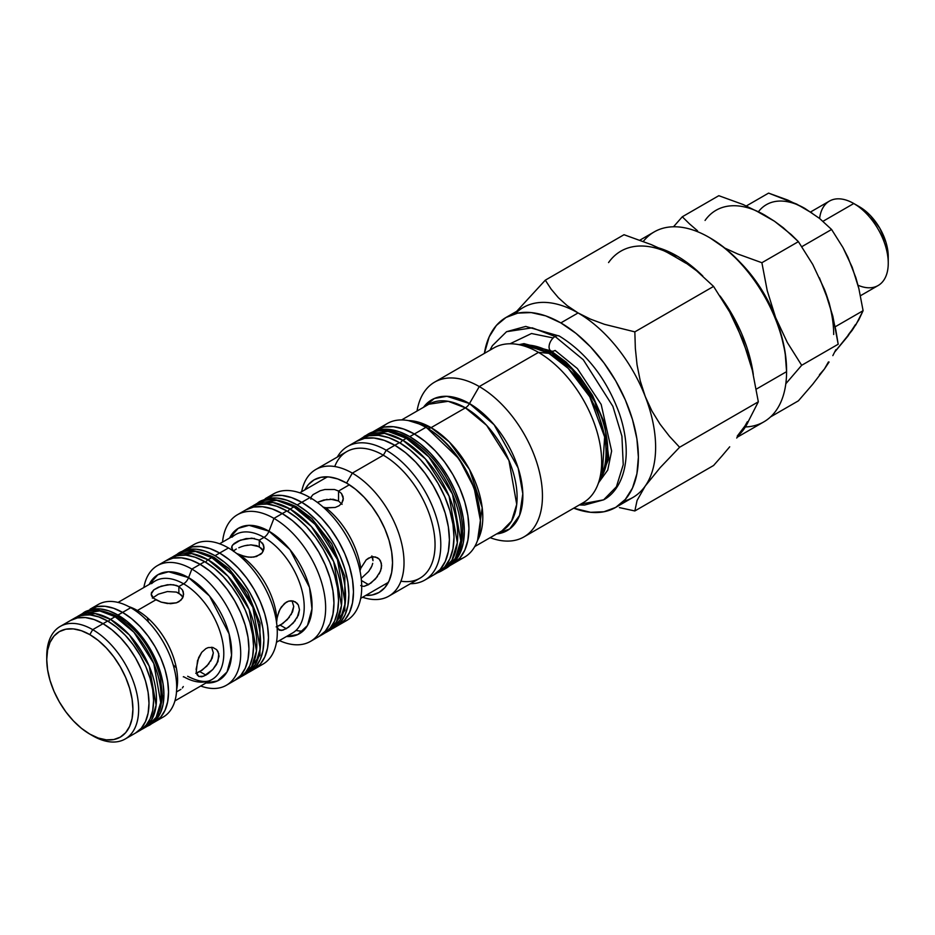<?xml version="1.0" encoding="UTF-8"?>
<svg xmlns="http://www.w3.org/2000/svg" width="935" height="935" viewBox="0 0 935 935"><rect width="100%" height="100%" fill="white"/><g stroke="black" fill="none" stroke-linecap="round" stroke-linejoin="round"><path stroke-width="1.4" d="M615.674 507.413L632.901 497.467A109.664 63.311 -120 0 0 645.232 486.036A109.664 63.311 -120 0 0 645.232 396.487A109.664 63.311 -120 0 0 578.075 312.945L560.836 322.902A109.664 63.311 60 0 1 632.481 419.534A109.664 63.311 60 0 1 615.674 507.413A109.664 63.311 60 0 1 573.728 508.173L590.511 512.298L603.917 511.761L615.674 507.413L625.316 499.407L632.481 488.07L636.899 473.811L638.383 457.203L636.899 438.877L632.481 419.534L625.316 399.911L615.674 380.779L603.917 362.862L590.511 346.85L575.972 333.351L560.836 322.902L578.075 312.945L567.241 305.687L558.37 297.692L551.136 289.114L545.304 280.173L516.693 311.297L545.304 280.173L624.019 234.72L651.309 244.619L675.724 256.576A109.664 63.311 -120 0 0 608.568 262.571M510.019 343.776L531.501 333.514L553.204 337.944M599.347 480.087L606.055 465.513L607.575 445.679L594.847 401.746L572.01 369.337L551.159 352.694A6.498 3.752 -60 0 1 548.857 353.313A6.498 3.752 120 0 0 551.159 352.694A80.013 46.201 60 0 0 522.875 345.12L551.159 352.694L552.573 351.876L551.159 352.694A80.013 46.201 60 0 1 600.153 478.977M602.292 473.764L604.641 436.996L589.751 396.779L568.153 368.32L548.857 353.313L528.45 345.88A80.889 46.703 -120 0 1 548.857 353.313L538.49 352.39A89.351 51.589 60 0 1 597.512 485.452L602.292 473.764A80.889 46.703 -120 0 0 548.857 353.313L538.49 352.39L479.281 386.564A89.351 51.589 60 0 1 537.648 465.314A89.351 51.589 60 0 1 523.951 536.912A89.351 51.589 60 0 1 490.139 537.672A89.351 51.589 -120 0 0 542.218 489.578A89.351 51.589 -120 0 0 479.281 386.564L469.475 403.558A75.49 43.583 60 0 1 520.959 478.662A75.49 43.583 60 0 1 496.625 533.932L509.727 528.906L519.568 515.384L522.817 493.727L518.142 467.991L494.077 424.7L469.475 403.558A8.123 4.687 -60 0 1 465.408 407.847L448.181 401.302L428.849 404.224L401.653 419.92M523.951 536.912L583.159 502.726A89.351 51.589 -120 0 0 596.857 431.128A89.351 51.589 -120 0 0 538.49 352.39A89.351 51.589 -120 0 0 493.809 347.96L434.6 382.146A89.351 51.589 60 0 1 479.281 386.564A89.351 51.589 -120 0 0 417.033 411.049A89.351 51.589 60 0 1 434.6 382.146M428.849 404.224A73.105 42.215 -120 0 1 465.408 407.847L431.105 427.646L465.408 407.847L486.632 425.355L508.932 460.464L516.728 504.374L511.585 521.029L501.966 530.846A73.105 42.215 -120 0 0 513.175 472.268A73.105 42.215 -120 0 0 465.408 407.847A8.123 4.687 120 0 0 469.475 403.558A75.49 43.583 60 0 0 423.508 407.298L434.401 398.474L446.883 396.3L469.475 403.558L479.281 386.564L538.49 352.39A89.351 51.589 60 0 0 515.945 344.173L528.45 345.88M480.426 521.87L480.426 520.503A75.49 43.583 -120 0 0 427.05 428.043A8.123 4.687 120 0 0 431.105 427.646A73.105 42.215 60 0 0 408.455 420.598L431.105 427.646A73.105 42.215 60 0 1 477.575 540.325L482.191 507.705L469.487 469.499L449.303 441.975L431.105 427.646A8.123 4.687 -60 0 1 427.05 428.043L425.857 427.365A77.173 44.553 60 0 1 480.426 521.87A77.173 44.553 60 0 1 458.267 559.773M480.426 520.503L474.138 487.871L459.073 458.863L427.05 428.043A75.49 43.583 -120 0 0 426.453 427.704L425.857 427.365L414.369 433.992A77.173 44.553 60 0 1 464.777 502.001A77.173 44.553 60 0 1 452.949 563.84A77.173 44.553 60 0 1 450.588 565.044A77.173 44.553 -120 0 0 452.949 563.84A77.173 44.553 -120 0 0 464.777 502.001A77.173 44.553 -120 0 0 414.369 433.992L425.016 441.355L435.254 450.845L444.686 462.112L452.949 474.723L459.74 488.187L464.777 502.001L467.886 515.606L468.938 528.509L467.886 540.196L464.777 550.224L459.74 558.207L452.949 563.84L459.74 558.207L464.777 550.224L467.886 540.196L468.938 528.509L467.886 515.606L464.777 502.001L459.74 488.187L452.949 474.723L444.686 462.112L435.254 450.845L425.016 441.355L414.369 433.992L425.857 427.365A77.173 44.553 -120 0 0 387.265 423.543L375.788 430.17A77.173 44.553 60 0 1 414.369 433.992L409.775 436.645A77.173 44.553 60 0 1 459.95 503.871A77.173 44.553 60 0 1 449.197 565.979M372.048 432.344A77.173 44.553 60 0 1 409.775 436.645L420.423 444.008L430.649 453.498L440.093 464.765L448.356 477.376L455.146 490.84L460.184 504.655L463.292 518.259L464.344 531.162L463.292 542.849L460.184 552.877L455.146 560.86L448.356 566.493L464.438 557.202A77.173 44.553 -120 0 0 476.266 495.363A77.173 44.553 -120 0 0 425.857 427.365L427.05 428.043M388.89 596.133A73.105 42.215 60 0 1 362.593 597.243A73.105 42.215 -120 0 0 403.768 556.57A73.105 42.215 -120 0 0 352.331 473.122L383.35 455.216L352.331 473.122A73.105 42.215 60 0 1 400.098 537.555A73.105 42.215 60 0 1 388.89 596.133L419.908 578.227A73.105 42.215 -120 0 0 431.117 519.638A73.105 42.215 -120 0 0 383.35 455.216L386.225 450.238L394.839 445.27A77.173 44.553 60 0 1 445.247 513.268A77.173 44.553 60 0 1 433.419 575.107A77.173 44.553 -120 0 0 445.247 513.268A77.173 44.553 -120 0 0 394.839 445.27L386.225 450.238A77.173 44.553 60 0 1 436.633 518.247A77.173 44.553 60 0 1 424.806 580.086A77.173 44.553 60 0 1 410.418 583.697A77.173 44.553 -120 0 0 439.356 529.584A77.173 44.553 -120 0 0 386.225 450.238L383.35 455.216A73.105 42.215 60 0 1 434.272 534.002A73.105 42.215 60 0 1 400.94 581.196M352.331 473.122L346.593 483.079A64.983 37.517 60 0 1 391.484 550.738A64.983 37.517 60 0 1 365.749 595.431L372.118 594.999L379.084 592.416L384.799 587.671L389.042 580.951L391.66 572.512L392.536 562.671L391.66 551.802L389.042 540.337L384.799 528.719L379.084 517.371L372.118 506.758L364.171 497.268L355.557 489.274L346.593 483.079L352.331 473.122A73.105 42.215 -120 0 0 301.666 491.728A73.105 42.215 60 0 1 315.773 469.499A73.105 42.215 60 0 1 352.331 473.122M515.302 313.669A109.664 63.311 60 0 1 578.075 312.945L590.593 319.174L604.454 324.316L634.842 331.867L635.344 348.393L637.039 364.732L640.23 380.814L645.232 396.487A109.664 63.311 60 0 1 645.232 486.036L660.168 467.629L679.605 447.257L669.425 436.283L660.063 424.186L651.882 410.921L645.232 396.487L640.23 380.814L637.039 364.732L635.344 348.393L634.842 331.867L604.454 324.316L590.593 319.174L578.075 312.945A109.664 63.311 60 0 1 645.232 396.487L651.882 410.921L660.063 424.186L669.425 436.283L679.605 447.257L660.168 467.629L645.232 486.036A109.664 63.311 60 0 1 623.61 501.253M619.402 507.6L634.842 510.954L637.074 500.459L645.232 486.036L637.074 500.459L634.842 510.954L713.569 465.501L721.949 456L713.569 465.501L634.842 510.954L619.402 507.6M729.709 446.813L721.949 456L729.709 446.813M685.297 262.525L696.563 270.776L713.569 286.414L729.686 312.009L742.881 340.118L752.324 370.33L758.332 401.805L748.094 421.825L736.71 438.024L742.881 429.656L747.357 421.743M304.822 489.905L308.375 484.599L314.09 479.854L321.056 477.282L329.003 476.955L337.628 478.919L346.593 483.079A64.983 37.517 60 0 0 304.822 489.905M334.742 466.53A73.105 42.215 60 0 1 383.35 455.216A73.105 42.215 -120 0 0 346.792 451.593L315.773 469.499M386.225 450.238A77.173 44.553 -120 0 0 337.313 457.075A77.173 44.553 60 0 1 347.633 446.416A77.173 44.553 60 0 1 386.225 450.238M394.839 445.27A77.173 44.553 -120 0 0 356.258 441.449A77.173 44.553 60 0 1 394.839 445.27L384.192 440.338L373.953 438.012L364.521 438.386L356.247 441.449L364.521 438.386L373.953 438.012L384.192 440.338L394.839 445.27L399.432 442.617L394.839 445.27L405.486 452.622L394.839 445.27M435.652 573.669A77.173 44.553 -120 0 0 438.024 572.454L433.419 575.107L440.21 569.485L445.247 561.503L448.356 551.475L449.408 539.787L448.356 526.884L445.247 513.268L440.21 499.465L433.419 486.001L425.156 473.391L415.724 462.124L405.486 452.622L415.724 462.124L425.156 473.391L433.419 486.001L440.21 499.465L445.247 513.268L448.356 526.884L449.408 539.787L448.356 551.475L445.247 561.503L440.21 569.485L433.419 575.107L424.806 580.086M375.776 430.17L384.051 427.108L393.483 426.734L403.721 429.06L414.369 433.992L403.721 429.06L393.483 426.734L384.051 427.108L375.776 430.17M381.959 427.599A77.173 44.553 60 0 1 425.857 427.365M484.377 353.407L489.204 336.81L496.368 325.462L506.01 317.468L517.756 313.12L531.162 312.582L545.713 315.878L560.836 322.902A109.664 63.311 60 0 0 506.01 317.468A109.664 63.311 60 0 0 484.377 353.407M685.846 263.179L663.932 250.311L651.309 244.619L624.019 234.72L545.304 280.173L551.136 289.114L558.37 297.692L567.241 305.687L578.075 312.945A109.664 63.311 -120 0 0 523.238 307.522L506.01 317.468M747.357 353.208L736.698 325.707L729.686 312.009L713.569 286.414L634.842 331.867L713.569 286.414L696.563 270.776L686.641 263.425L665.603 251.492M737.236 436.142L748.094 421.825L758.332 401.805L679.605 447.257L758.332 401.805L752.324 370.33L748.082 355.043L737.236 327.121M324.866 489.508L334.555 489.508L338.552 491.039L349.374 484.786L338.552 491.039L341.474 493.493L343.309 498.682M311.215 496.871L310.864 499.161L311.215 496.871L313.015 494.627L320.249 490.735L324.983 489.484L334.555 489.508L338.552 491.039L338.552 500.985L338.552 491.039L341.474 493.493L343.051 496.614L343.168 499.991L341.813 503.17L339.089 505.765L335.244 507.448L327.051 507.939M343.297 498.285L341.813 503.17L339.089 505.765L335.244 507.448L325.766 507.763A60.927 35.179 60 0 1 360.746 568.351L366.169 559.901L368.577 558.113L373.217 556.722L377.495 557.763L379.213 559.118L380.522 560.93L381.632 565.652L380.522 571.11L375.461 578.999L368.577 584.644L361.424 580.518L368.577 584.644L364.031 586.374L361.424 586M269.584 496.707A73.105 42.215 60 0 1 310.023 497.549A73.105 42.215 -120 0 0 273.464 493.937L265.236 498.682A73.105 42.215 60 0 1 301.783 502.305L310.023 497.549L301.783 502.305L311.869 509.283L321.57 518.27L330.511 528.953L338.341 540.898L344.77 553.66L349.55 566.739L352.483 579.63L353.477 591.843L352.483 602.923L349.55 612.425L344.77 619.987L338.341 625.316A73.105 42.215 60 0 1 335.969 626.52A73.105 42.215 -120 0 0 338.341 625.316A73.105 42.215 -120 0 0 349.55 566.739A73.105 42.215 -120 0 0 301.783 502.305A73.105 42.215 60 0 1 349.55 566.739A73.105 42.215 60 0 1 338.341 625.316L344.77 619.987L349.55 612.425L352.483 602.923L353.477 591.843L352.483 579.63L349.55 566.739L344.77 553.66L338.341 540.898L330.511 528.953L321.57 518.27L311.869 509.283L301.783 502.305L297.19 504.958A73.105 42.215 60 0 1 344.957 569.392A73.105 42.215 60 0 1 333.748 627.969A73.105 42.215 60 0 1 332.112 628.834L340.176 622.64L344.945 615.078L347.89 605.576L348.884 594.496L347.89 582.283L344.945 569.392L340.176 556.313L333.748 543.551L325.906 531.606L316.977 520.924L307.276 511.936L297.19 504.958L301.783 502.305L291.697 497.63L301.783 502.305A73.105 42.215 -120 0 0 265.236 498.682L273.067 495.784L281.996 495.433L291.697 497.63L281.996 495.433L273.067 495.784L260.631 501.335L268.474 498.437L277.403 498.086L287.103 500.283L297.19 504.958A73.105 42.215 60 0 0 260.631 501.335L259.065 502.329A73.105 42.215 60 0 1 260.631 501.335M282.253 513.584A73.105 42.215 -120 0 0 245.706 509.961A73.105 42.215 60 0 1 282.253 513.584L273.955 518.376L282.253 513.584L272.167 508.909L262.466 506.712L253.537 507.062L245.695 509.961L253.537 507.062L262.466 506.712L272.167 508.909L282.253 513.584A73.105 42.215 60 0 1 330.02 578.005A73.105 42.215 60 0 1 318.812 636.595A73.105 42.215 -120 0 0 330.02 578.005A73.105 42.215 -120 0 0 282.253 513.584L292.339 520.55L282.253 513.584L286.846 510.931L282.253 513.584M222.542 542.09A73.105 42.215 60 0 1 237.397 514.753A73.105 42.215 60 0 1 273.955 518.376A73.105 42.215 -120 0 0 222.542 542.09M268.976 531.197L273.955 518.376L268.976 531.197L289.955 549.593L309.497 587.437L311.974 608.872L307.463 625.527L297.891 634.514L286.472 636.501A60.927 35.179 60 0 0 311.121 594.952A60.927 35.179 60 0 0 268.976 531.197A8.123 4.687 -60 0 1 264.009 537.391A8.123 4.687 120 0 0 268.976 531.197A60.927 35.179 60 0 0 229.613 538.011L238.25 528.333L249.049 525.33L268.976 531.197M299.399 630.973L295.963 630.447A56.86 32.83 -120 0 0 300.03 584.001A56.86 32.83 -120 0 0 264.009 537.391A56.86 32.83 -120 0 0 235.573 534.575L219.608 543.784M254.507 538.443L246.022 538.595L238.016 541.155L234.077 543.562L231.892 546.157L232.406 550.131L233.586 551.44L231.553 547.478L232.745 544.848L240.482 540.114L251.76 538.151L259.276 540.114L264.009 537.391L259.276 540.114L259.276 546.741L259.276 540.114L263.541 544.953L263.939 548.938L262.303 552.702L260.772 554.28L253.911 557.073L248.266 557.131L239.909 555.098A56.86 32.83 60 0 1 276.83 619.04L278.91 611.56L281.33 607.002L286.32 602.152L288.635 601.147L290.984 600.773L295.296 601.836L298.358 605.027L299.492 609.76L298.37 615.218L293.239 623.061L286.32 628.682L280.29 625.199L287.302 619.624L292.573 611.887L293.742 606.441L292.024 600.808L293.742 606.441L291.182 614.634M189.817 547.571A69.05 39.866 60 0 1 228.456 547.957A69.05 39.866 -120 0 0 193.931 544.544L185.118 549.628A69.05 39.866 60 0 1 219.643 553.053L228.456 547.957L219.643 553.053L229.168 559.633L238.331 568.129L246.77 578.204L254.168 589.494L260.246 601.544L264.757 613.898L267.527 626.076L268.474 637.612L267.527 648.072L264.757 657.048L260.246 664.189L254.004 669.32A69.05 39.866 60 0 0 254.168 669.226A69.05 39.866 -120 0 0 264.757 613.898A69.05 39.866 -120 0 0 219.643 553.053A69.05 39.866 60 0 1 264.757 613.898A69.05 39.866 60 0 1 254.168 669.226L260.246 664.189L264.757 657.048L267.527 648.072L268.474 637.612L267.527 626.076L264.757 613.898L260.246 601.544L254.168 589.494L246.77 578.204L238.331 568.129L229.168 559.633L219.643 553.053L215.05 555.706A69.05 39.866 60 0 1 260.152 616.551A69.05 39.866 60 0 1 249.575 671.879A69.05 39.866 60 0 1 247.95 672.732L255.641 666.842L260.152 659.701L262.934 650.725L263.869 640.265L262.934 628.729L260.152 616.551L255.641 604.197L249.575 592.147L242.177 580.857L233.738 570.782L224.575 562.286L215.05 555.706L219.643 553.053L210.118 548.635L219.643 553.053A69.05 39.866 -120 0 0 185.118 549.628L180.525 552.281L187.923 549.546L196.362 549.207L205.525 551.288L215.05 555.706A69.05 39.866 60 0 0 180.525 552.281L178.959 553.275A69.05 39.866 60 0 1 180.525 552.281M200.113 564.319A69.05 39.866 -120 0 0 165.589 560.907L172.987 558.16L165.589 560.907A69.05 39.866 60 0 1 200.113 564.319L191.874 569.076L200.113 564.319L190.588 559.901L181.437 557.833L172.987 558.16L181.437 557.833L190.588 559.901L200.113 564.319A69.05 39.866 60 0 1 245.227 625.164A69.05 39.866 60 0 1 234.638 680.493A69.05 39.866 -120 0 0 245.227 625.164A69.05 39.866 -120 0 0 200.113 564.319L209.639 570.911L200.113 564.319L204.707 561.666L200.113 564.319M152.978 578.788A69.05 39.866 -120 0 0 152.101 582.762A69.05 39.866 60 0 1 152.978 578.788M143.861 587.519A69.05 39.866 60 0 1 157.36 565.663A69.05 39.866 60 0 1 191.874 569.076A69.05 39.866 -120 0 0 143.861 587.519M188.566 577.631L191.874 569.076L188.566 577.631L209.534 596.027L229.087 633.872L231.564 655.295L227.041 671.949L217.469 680.937L206.062 682.924A60.927 35.179 60 0 0 230.7 641.375A60.927 35.179 60 0 0 188.566 577.631A8.123 4.687 -60 0 1 183.587 583.814A8.123 4.687 120 0 0 188.566 577.631A60.927 35.179 60 0 0 149.191 584.445L157.84 574.768L168.627 571.764L188.566 577.631M183.295 676.846L183.587 676.671A56.86 32.83 -120 0 0 215.576 676.835A56.86 32.83 -120 0 0 219.62 630.424A56.86 32.83 -120 0 0 183.587 583.814A56.86 32.83 -120 0 0 155.152 580.997L118.044 602.421M178.865 586.537L183.587 583.814L178.865 586.537L178.865 593.176L178.865 586.537L182.395 589.868L183.318 591.948L183.307 596.32L180.899 600.235L176.399 602.83L170.532 603.706L161.194 602.128L153.854 598.447L151.131 594.134L153.854 589.833L161.171 586.151L170.521 584.562L176.388 585.439L178.865 586.537L173.583 584.784L167.377 584.749L158.366 587.227L153.854 589.833L151.435 592.685L151.435 595.583L152.428 597.126M128.773 606.605A56.86 32.83 60 0 1 137.375 610.497L155.888 599.803L137.375 610.497A56.86 32.83 60 0 1 177.498 677.162M94.423 607.283A64.983 37.517 60 0 1 130.748 607.692A64.983 37.517 -120 0 0 98.245 604.478L90.076 609.188A64.983 37.517 60 0 1 122.567 612.413L130.748 607.692L122.567 612.413L131.531 618.608L140.156 626.602L148.104 636.092L155.07 646.704L160.773 658.053L165.027 669.67L167.645 681.136L168.522 692.005L167.645 701.846L165.027 710.284L160.773 717.005L155.07 721.75A64.983 37.517 60 0 1 152.685 722.93A64.983 37.517 -120 0 0 155.07 721.75A64.983 37.517 -120 0 0 165.027 669.67A64.983 37.517 -120 0 0 122.567 612.413A64.983 37.517 60 0 1 165.027 669.67A64.983 37.517 60 0 1 155.07 721.75L160.773 717.005L165.027 710.284L167.645 701.846L168.522 692.005L167.645 681.136L165.027 669.67L160.773 658.053L155.07 646.704L148.104 636.092L140.156 626.602L131.531 618.608L122.567 612.413L117.974 615.066A64.983 37.517 60 0 1 160.434 672.323A64.983 37.517 60 0 1 150.465 724.403A64.983 37.517 60 0 1 149.051 725.151L156.18 719.658L160.434 712.938L163.041 704.499L163.929 694.658L163.041 683.789L160.434 672.323L156.18 660.706L150.465 649.357L143.511 638.745L135.563 629.255L126.938 621.261L117.974 615.066L122.567 612.413L113.602 608.253L122.567 612.413A64.983 37.517 -120 0 0 90.076 609.188L97.041 606.616L104.989 606.301L113.602 608.253L104.989 606.301L97.041 606.616L85.482 611.841A64.983 37.517 60 0 1 117.974 615.066L109.009 610.906L100.396 608.954L92.448 609.269L85.482 611.841A64.983 37.517 60 0 0 84.127 612.694L85.482 611.841M103.037 623.68A64.983 37.517 -120 0 0 70.546 620.466A64.983 37.517 60 0 1 103.037 623.68L92.705 629.652L103.037 623.68L94.073 619.531L85.459 617.567L77.511 617.883L70.546 620.466L77.511 617.883L85.459 617.567L94.073 619.531L103.037 623.68A64.983 37.517 60 0 1 145.498 680.949A64.983 37.517 60 0 1 135.54 733.028A64.983 37.517 -120 0 0 145.498 680.949A64.983 37.517 -120 0 0 103.037 623.68L107.642 621.027L103.037 623.68L112.001 629.874L103.037 623.68M46.773 657.878A64.983 37.517 60 0 1 60.214 626.438A64.983 37.517 60 0 1 92.705 629.652A64.983 37.517 -120 0 0 46.75 656.183L46.75 659.502A60.927 35.179 60 0 1 89.83 634.631L92.705 629.652L89.83 634.631L98.233 640.44L106.321 647.932L113.766 656.826L120.288 666.784L125.652 677.419L129.626 688.312L132.08 699.064L132.91 709.244L132.08 718.477L129.626 726.39L125.652 732.689L120.288 737.131L113.766 739.55L106.321 739.854L98.233 738.019L89.83 734.115A60.927 35.179 60 0 1 46.75 659.502L47.58 650.269L50.034 642.357L54.008 636.057L59.372 631.616L65.894 629.197L73.339 628.893L81.427 630.728L89.83 634.631A60.927 35.179 60 0 1 132.91 709.244A60.927 35.179 60 0 1 89.83 734.115L81.427 728.307L73.339 720.815L65.894 711.921L59.372 701.963L54.008 691.327L50.034 680.435L47.58 669.682L46.75 659.502M92.705 735.775L89.83 734.115L92.705 735.775A64.983 37.517 -120 0 0 138.649 709.244A64.983 37.517 -120 0 0 92.705 629.652A64.983 37.517 60 0 1 135.154 686.921A64.983 37.517 60 0 1 125.197 739.001A64.983 37.517 60 0 1 92.705 735.775M208.996 663.628L202.205 670.115L195.754 673.329L199.868 671.634L205.91 675.117L201.75 676.788L198.629 676.402L196.256 671.879L197.53 660.648L201.75 652.291L205.91 648.586L208.224 647.581L212.829 647.441L216.616 649.626L217.948 651.461L219.07 656.183L216.616 664.388L212.829 669.483L208.224 673.597L205.91 675.117L199.868 671.634L206.88 666.059L212.163 658.31L213.332 652.875L211.602 647.23L213.332 652.875L210.784 661.033M372.714 558.16L371.85 555.928L373.007 560.684L372.714 558.16M372.714 563.361L371.85 566.119L372.714 563.361M368.682 571.437L361.202 578.403L368.682 571.437L371.85 566.119L370.447 568.866M330.195 499.103L338.552 500.985L342.081 504.362L338.552 500.985L333.246 499.267L323.907 499.968L317.292 502.352L327.051 499.36M359.952 571.168L360.746 568.351A60.927 35.179 60 0 0 325.766 507.763L322.949 507.05M180.899 594.695L176.376 592.089L167.377 591.551L158.366 594.181L152.358 598.166L158.366 594.181L167.377 591.551L176.376 592.089L178.865 593.176L182.395 596.553L180.899 594.695M182.886 597.488L182.395 596.553L182.886 597.488M262.583 543.106L264.032 547.933M247.787 545.117L244.631 545.736L250.931 544.871L256.798 545.654L261.309 548.261L263.296 551.054L259.276 546.741L250.896 544.871M263.997 546.928L262.303 552.702L256.506 556.5L251.141 557.272L245.379 556.699L236.298 553.356M182.395 687.961L183.307 686.524M176.388 691.97L180.887 689.375M234.276 550.364L236.298 549.02L234.276 550.364M238.787 547.758L241.592 546.636L238.787 547.758M244.631 545.736L241.592 546.636L244.631 545.736M313.015 494.627L320.249 490.735M276.526 623.049L277.309 616.551L280.021 609.188L284.509 603.426L288.635 601.147L293.239 601.018L297.038 603.204L298.358 605.027L299.492 609.76L297.038 617.953M289.406 617.205L282.615 623.692L276.164 626.906L280.29 625.199L286.32 628.682L281.33 630.459L277.847 628.846M295.296 620.595L288.646 627.163L282.837 630.213L278.899 629.886L276.83 626.345M197.53 675.409L196.689 673.784M198.629 676.414L203.725 676.192L212.829 669.483L217.948 661.641L218.778 653.67L216.616 649.626L212.829 647.441L208.224 647.581L205.91 648.586L201.75 652.291L198.629 657.644L196.093 669.46M137.749 731.556A64.983 37.517 -120 0 0 140.133 730.375L135.54 733.028L141.255 728.283L145.498 721.563L148.116 713.113L148.992 703.272L148.116 692.414L145.498 680.949L141.255 669.32L135.54 657.983L128.574 647.371L120.627 637.88L112.001 629.874L120.627 637.88L128.574 647.371L135.54 657.983L141.255 669.32L145.498 680.949L148.116 692.414L148.992 703.272L148.116 713.113L145.498 721.563L141.255 728.283L135.54 733.028L125.197 739.001M150.465 724.403L163.239 717.028A64.983 37.517 -120 0 0 173.197 664.96A64.983 37.517 -120 0 0 130.748 607.692A64.983 37.517 60 0 1 174.226 668.677A64.983 37.517 60 0 1 158.892 718.945M182.395 589.868L183.622 594.134L182.395 598.4L178.865 601.743L176.399 602.83L167.377 603.507L161.194 602.128L155.888 599.803M187.654 676.274C204.765 684.946 210.352 680.329 212.023 679.488A56.86 32.83 -120 0 0 220.73 633.918A56.86 32.83 -120 0 0 183.587 583.814A56.86 32.83 -120 0 0 151.599 583.65M137.375 610.497A56.86 32.83 60 0 1 176.657 689.527M200.721 686.01A69.05 39.866 -120 0 0 240.505 648.399A69.05 39.866 -120 0 0 191.874 569.076A69.05 39.866 60 0 1 236.987 629.921A69.05 39.866 60 0 1 226.399 685.25A69.05 39.866 60 0 1 200.721 686.01M236.859 679.032A69.05 39.866 -120 0 0 239.231 677.84L234.638 680.493L240.716 675.456L245.227 668.315L247.997 659.35L248.944 648.89L247.997 637.343L245.227 625.164L240.716 612.811L234.638 600.773L227.24 589.482L218.802 579.396L209.639 570.911L218.802 579.396L227.24 589.482L234.638 600.773L240.716 612.811L245.227 625.164L247.997 637.343L248.944 648.89L247.997 659.35L245.227 668.315L240.716 675.456L234.638 680.493L226.399 685.25M187.806 548.296L189.758 547.583M194.924 546.531L200.967 546.554L210.118 548.635L200.955 546.554L192.516 546.893L185.118 549.628M251.795 670.418A69.05 39.866 -120 0 0 254.168 669.226L262.98 664.13A69.05 39.866 -120 0 0 273.569 608.802A69.05 39.866 -120 0 0 228.456 547.957A69.05 39.866 60 0 1 274.668 612.811A69.05 39.866 60 0 1 258.294 666.188M276.468 642.275L292.433 633.065A56.86 32.83 -120 0 0 301.152 587.496A56.86 32.83 -120 0 0 264.009 537.391A56.86 32.83 -120 0 0 232.009 537.216M280.009 630.365L278.899 629.886M239.909 555.098A56.86 32.83 60 0 1 276.83 619.04M279.413 640.58A73.105 42.215 -120 0 0 325.579 604.723A73.105 42.215 -120 0 0 273.955 518.376A73.105 42.215 60 0 1 321.71 582.797A73.105 42.215 60 0 1 310.514 641.387A73.105 42.215 60 0 1 279.413 640.58M321.032 635.134A73.105 42.215 -120 0 0 323.405 633.942L318.812 636.595L325.24 631.254L330.02 623.692L332.953 614.202L333.947 603.122L332.953 590.908L330.02 578.005L325.24 564.927L318.812 552.176L310.981 540.231L302.04 529.549L292.339 520.55L302.04 529.549L310.981 540.231L318.812 552.176L325.24 564.927L330.02 578.005L332.953 590.908L333.947 603.122L332.953 614.202L330.02 623.692L325.24 631.254L318.812 636.595L310.514 641.387M302.987 631.113A63.358 36.582 60 0 1 295.963 630.447M333.748 627.969L346.581 620.56A73.105 42.215 -120 0 0 357.778 561.982A73.105 42.215 -120 0 0 310.023 497.549A73.105 42.215 60 0 1 358.818 565.722A73.105 42.215 60 0 1 342.222 622.535M362.207 586.292L360.746 585.555M377.495 576.521L370.891 583.124L364.031 586.374M360.746 568.351L366.169 559.901L370.891 557.108L375.461 556.956L379.213 559.118L381.34 563.139L381.351 568.328L379.213 573.868M829.076 362.02L824.448 368.974L829.076 362.02M835.843 349.713L832.84 355.627L835.843 349.713M755.76 210.609L774.46 221.221L783.285 227.743L798.396 241.651L812.737 264.43L824.448 289.382L829.088 302.671L835.843 330.137L838.192 344.22L832.851 316.275L824.448 289.382L812.737 264.43L798.396 241.651L761.885 262.723L767.226 290.668L775.618 317.561L787.328 342.514L801.681 365.293L838.192 344.22L801.681 365.293L785.809 383.759L801.681 365.293L787.328 342.514L775.618 317.561A97.474 56.275 60 0 1 780.48 332.264A97.474 56.275 -120 0 0 775.618 317.561A97.474 56.275 -120 0 0 740.088 262.303A97.474 56.275 60 0 1 775.618 317.561L767.226 290.668L761.885 262.723L737.797 254.004L724.824 248.091L737.797 254.004L761.885 262.723L798.396 241.651L791.209 234.568L774.46 221.221L764.748 215.12L743.056 204.496L718.805 195.695L682.293 216.78L673.504 226.773L682.293 216.78L689.551 223.921L682.293 216.78L718.805 195.695L743.056 204.496L764.748 215.12A97.474 56.275 -120 0 0 705.06 220.45M697.533 230.781L689.551 223.921L697.533 230.781M798.396 400.834L770.557 416.905L798.396 400.834L812.725 384.25L824.448 368.974L812.725 384.25L798.396 400.834M819.434 277.824L828.433 301.012M828.433 361.938L824.448 368.974L819.434 374.736M833.681 334.508A97.474 56.275 -120 0 0 824.448 289.382M819.609 218.463A48.737 28.143 60 0 1 853.784 203.514L865.132 210.702L870.52 215.693L879.835 228.269L886.064 242.621L888.25 256.576A40.614 23.445 -120 0 0 859.534 206.834L853.784 203.514A48.737 28.143 -120 0 0 829.415 201.095L810.61 211.953M822.999 221.291L853.784 203.514L822.999 221.291M860.481 295.717L878.152 285.514A48.737 28.143 -120 0 0 885.632 246.466A48.737 28.143 -120 0 0 853.784 203.514L853.784 203.514A48.737 28.143 60 0 1 888.25 263.202A48.737 28.143 60 0 1 858.026 285.245M859.534 206.834A40.614 23.445 -120 0 0 859.534 206.822L853.784 203.514M737.388 437.136L763.872 421.849A109.664 63.311 -120 0 0 786.58 371.651L786.58 370.318A108.039 62.376 -120 0 0 710.191 238.004L725.092 248.301L739.421 261.59L752.628 277.368L764.211 295.028L773.701 313.88L780.76 333.211L785.108 352.261L786.58 371.651A109.664 63.311 60 0 1 745.37 426.956M739.281 434.623A109.664 63.311 -120 0 0 748.374 421.369A109.664 63.311 60 0 1 739.281 434.623M643.303 241.429A109.664 63.311 60 0 1 709.034 237.338A109.664 63.311 60 0 1 786.58 371.651L756.286 389.135L786.58 371.651A109.664 63.311 -120 0 0 738.708 261.286A109.664 63.311 -120 0 0 654.208 231.903L639.914 240.155M659.14 248.044A109.664 63.311 60 0 1 702.816 276.047A109.664 63.311 -120 0 0 659.14 248.044M720.043 295.998A109.664 63.311 60 0 1 753.306 374.514A109.664 63.311 -120 0 0 720.043 295.998M812.083 213.133L796.667 204.087L768.582 193.113L746.399 205.922L768.582 193.113L787.784 200.078L804.965 208.482L819.621 218.486L831.589 229.484L801.844 246.665L831.589 229.484L842.949 247.53L852.217 267.27L858.868 288.564L863.098 310.689L835.189 326.794L863.098 310.689L858.868 319.723L852.217 330.289L834.768 351.946L847.87 336.179L855.373 324.714M855.373 276.491L847.881 257.16L842.949 247.53L831.589 229.484L819.621 218.486L804.965 208.482A77.173 44.553 -120 0 0 758.472 211.672M848.255 258.13L855.887 277.8L858.868 288.564L863.098 310.689L855.887 324.784L848.255 334.847M489.94 350.193L492.383 345.693L506.56 331.691L525.727 326.42L559.364 336.074C586.525 352.962 606.464 378.628 619.192 413.048C624.124 427.377 626.462 441.063 626.205 454.083C625.211 480.298 613.886 494.545 603.636 499.828L616.41 486.784L623.236 464.672L621.915 436.166L612.892 406.363L583.276 359.753L555.098 336.495L532.214 327.823L506.56 331.691L532.214 327.823L555.098 336.495A8.532 4.92 -60 0 1 559.329 336.051A8.532 4.92 120 0 0 555.098 336.495L583.276 359.753L612.892 406.363L621.915 436.166L623.236 464.672L616.41 486.784L603.636 499.828L580.81 504.094M598.692 482.565L607.727 470.106L611.63 451.009L601.17 404.423L577.339 368.53L555.098 350.426A8.532 4.92 -60 0 1 550.867 350.859A8.532 4.92 -60 0 1 549.511 344.045A8.532 4.92 -60 0 1 555.098 336.495A8.532 4.92 120 0 0 549.511 344.045A8.532 4.92 120 0 0 550.867 350.859M400.297 443.12A4.874 2.817 -60 0 1 402.88 440.292L384.589 433.361L364.089 436.446A77.582 44.786 60 0 1 402.88 440.292A4.874 2.817 120 0 0 400.297 443.12M437.159 572.933L441.671 570.817L451.885 560.404L457.332 542.732L449.069 496.134L425.402 458.875L402.88 440.292A77.582 44.786 60 0 1 453.557 508.652A77.582 44.786 60 0 1 441.671 570.817A77.582 44.786 60 0 1 437.463 572.769M406.328 438.305L402.88 440.292L406.328 438.305L428.849 456.888L452.517 494.136L460.78 540.746L455.322 558.405L445.118 568.831A77.582 44.786 -120 0 0 457.005 506.665A77.582 44.786 -120 0 0 406.328 438.305A4.874 2.817 -60 0 1 408.747 438.048A4.874 2.817 120 0 0 406.328 438.305A77.582 44.786 -120 0 0 367.537 434.459L388.037 431.374L406.328 438.305M443.354 569.754A77.582 44.786 -120 0 0 445.118 568.831L443.354 569.754M360.092 439.228L367.537 434.459C374.549 429.843 388.878 427.073 408.759 438.059A4.874 2.817 -60 0 1 409.775 440.42M287.816 511.492A4.675 2.7 -60 0 1 290.154 509.026L272.926 502.492L253.595 505.403A73.105 42.215 60 0 1 290.154 509.026A4.675 2.7 120 0 0 287.816 511.492M324.971 632.948L336.331 622.207L341.474 605.564L333.678 561.643L311.378 526.545L290.154 509.026A73.105 42.215 60 0 1 337.909 573.447A73.105 42.215 60 0 1 326.712 632.037A73.105 42.215 60 0 1 325.018 632.925M293.882 506.863L290.154 509.026L293.882 506.863L315.107 524.383L337.418 559.492L345.202 603.402L340.059 620.057L330.441 629.874A73.105 42.215 -120 0 0 341.649 571.297A73.105 42.215 -120 0 0 293.882 506.863A4.675 2.7 -60 0 1 296.208 506.63A4.675 2.7 120 0 0 293.882 506.863A73.105 42.215 -120 0 0 257.335 503.252L276.655 500.33L293.882 506.863M328.524 630.868A73.105 42.215 -120 0 0 330.441 629.874L328.524 630.868M251.936 506.443L257.335 503.252C264.231 497.023 277.192 498.145 296.22 506.641A4.675 2.7 -60 0 1 297.19 508.897M205.677 562.239A4.675 2.7 -60 0 1 208.014 559.761L191.733 553.59L173.489 556.348A69.05 39.866 60 0 1 208.014 559.761A4.675 2.7 120 0 0 205.677 562.239M240.798 676.858L251.632 666.667L256.482 650.935L249.119 609.456L228.058 576.311L208.014 559.761A69.05 39.866 60 0 1 253.116 620.606A69.05 39.866 60 0 1 242.539 675.935A69.05 39.866 60 0 1 240.844 676.823M211.742 557.611L208.014 559.761L211.742 557.611L231.786 574.148L252.859 607.306L260.21 648.785L255.36 664.504L246.267 673.784A69.05 39.866 -120 0 0 256.856 618.456A69.05 39.866 -120 0 0 211.742 557.611A4.675 2.7 -60 0 1 214.068 557.365A4.675 2.7 120 0 0 211.742 557.611A69.05 39.866 -120 0 0 177.229 554.186L195.473 551.44L211.742 557.611M244.351 674.778A69.05 39.866 -120 0 0 246.267 673.784L244.351 674.778M171.818 557.389L177.229 554.186C183.809 548.284 196.093 549.348 214.08 557.377A4.675 2.7 -60 0 1 215.05 559.644M141.489 729.522L151.552 719.985L156.122 705.189L149.203 666.141L129.369 634.947L110.505 619.367L115.099 616.714A64.983 37.517 -120 0 0 82.607 613.5L99.788 610.906L115.099 616.714A4.874 2.817 -60 0 1 117.518 616.469A4.874 2.817 120 0 0 115.099 616.714L133.974 632.294L153.796 663.488L160.715 702.536L156.157 717.332L147.601 726.063A64.983 37.517 -120 0 0 157.559 673.983A64.983 37.517 -120 0 0 115.099 616.714L110.505 619.367A64.983 37.517 60 0 1 152.966 676.636A64.983 37.517 60 0 1 142.997 728.716A64.983 37.517 60 0 1 141.536 729.487M110.505 619.367A4.874 2.817 120 0 0 108.378 621.459A4.874 2.817 -60 0 1 110.505 619.367L95.195 613.559L78.014 616.153A64.983 37.517 60 0 1 110.505 619.367M414.369 433.992A77.173 44.553 -120 0 0 375.788 430.17L371.183 432.823L379.458 429.761L388.89 429.387L399.128 431.713L409.775 436.645L414.369 433.992M360.852 438.796A77.173 44.553 -120 0 1 399.432 442.617L410.079 449.969L420.318 459.471L429.749 470.737L438.024 483.348L444.803 496.812L449.852 510.615L452.949 524.231L454.001 537.134L452.949 548.822L449.852 558.85L444.803 566.832L438.024 572.454A77.173 44.553 -120 0 0 449.852 510.615A77.173 44.553 -120 0 0 399.432 442.617L388.785 437.685L378.546 435.359L369.115 435.733L360.852 438.796L347.633 446.416M250.299 507.308A73.105 42.215 -120 0 1 286.846 510.931L296.933 517.896L306.633 526.896L315.574 537.578L323.405 549.523L329.833 562.274L334.613 575.352L337.558 588.255L338.552 600.469L337.558 611.548L334.613 621.039L329.833 628.601L323.405 633.942A73.105 42.215 -120 0 0 334.613 575.352A73.105 42.215 -120 0 0 286.846 510.931L276.76 506.256L267.071 504.058L258.13 504.409L250.299 507.308L237.397 514.753M170.182 558.253A69.05 39.866 -120 0 1 204.707 561.666L214.232 568.258L223.395 576.743L231.833 586.829L239.231 598.12L245.309 610.169L249.82 622.511L252.602 634.69L253.537 646.237L252.602 656.697L249.82 665.662L245.309 672.803L239.231 677.84A69.05 39.866 -120 0 0 249.82 622.511A69.05 39.866 -120 0 0 204.707 561.666L195.181 557.248L186.03 555.18L177.58 555.507L170.182 558.253L157.36 565.663M75.139 617.813A64.983 37.517 -120 0 1 107.642 621.027L116.606 627.221L125.22 635.227L133.167 644.718L140.133 655.33L145.848 666.667L150.091 678.296L152.709 689.761L153.585 700.619L152.709 710.46L150.091 718.91L145.848 725.63L140.133 730.375A64.983 37.517 -120 0 0 150.091 678.296A64.983 37.517 -120 0 0 107.642 621.027L98.678 616.878L90.052 614.914L82.105 615.23L75.139 617.813L60.214 626.438M501.966 530.846L474.758 546.554M299.761 492.815L327.437 476.85M212.023 679.488L174.903 700.911M147.368 617.719L148.42 621.985M173.162 664.832L176.318 667.87M388.352 582.365L360.688 598.342M888.25 263.202L888.25 256.576M709.034 237.338L710.191 238.004M603.636 499.828L584.468 505.087L579.291 504.958M519.241 344.618L523.986 343.624L550.832 350.847L566.166 362.125L579.56 376.326L592.439 395.26L604.478 422.947L608.86 458.582L598.774 482.367M408.759 438.059C431 451.932 447.21 473.063 457.379 501.44C461.06 512.52 462.79 523.074 462.591 533.067C461.645 554.829 452.271 565.219 445.118 568.831L441.671 570.817M296.22 506.641L311.846 518.469L331.808 543.878L344.828 576.381L344.816 610.368L330.441 629.874L326.712 632.037M214.08 557.377L228.841 568.538L247.658 592.51L259.93 623.154L259.93 655.271L246.267 673.784L242.539 675.935M142.997 728.716L147.601 726.063C155.561 723 160.516 712.902 162.468 695.78L160.341 677.115C152.954 650.211 138.696 630.003 117.541 616.481C100.396 608.884 88.743 607.902 82.607 613.5L76.565 617.065M254.168 669.226L249.575 671.879"/></g></svg>
